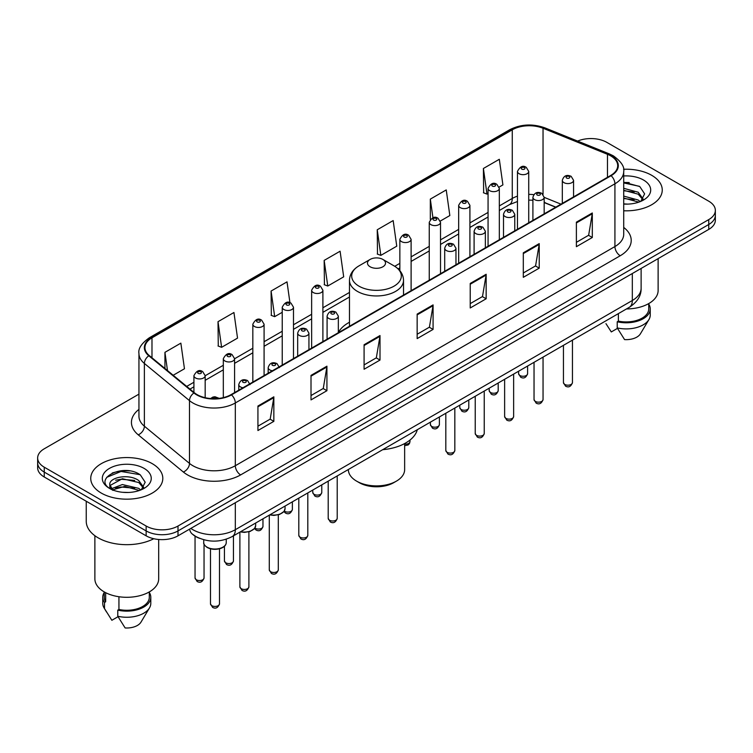 <?xml version="1.0" encoding="UTF-8"?>
<svg xmlns="http://www.w3.org/2000/svg" width="753" height="753" viewBox="0 0 753 753"><rect width="100%" height="100%" fill="white"/><g stroke="black" fill="none" stroke-linecap="round" stroke-linejoin="round"><path stroke-width="1.13" d="M349.477 322.246A39.787 22.966 0 0 0 338.342 332.6M555.676 207.216L544.174 202.566M199.611 538.367A22.515 12.999 180 0 1 193.267 534.856L192.241 533.999A15.013 10.043 129.5 0 1 189.624 529.114M129.78 470.936A30.026 17.338 0 0 0 112.206 473.025M629.226 182.584A30.026 17.338 0 0 0 623.71 182.555M138.947 394.13L44.248 448.797A22.515 12.999 0 0 0 37.65 457.993L37.65 467.801A22.515 12.999 0 0 0 44.248 476.997L146.148 535.825A22.515 12.999 0 0 0 178 535.825L708.752 229.401A22.515 12.999 0 0 0 715.35 220.205L715.35 215.302A22.515 12.999 0 0 1 708.752 224.498A22.515 12.999 0 0 0 715.35 215.302L715.35 210.398A22.515 12.999 0 0 0 708.752 201.202L606.852 142.373A22.515 12.999 0 0 0 577.617 141.075M37.65 457.993A22.515 12.999 0 0 0 44.248 467.189L146.148 526.027A22.515 12.999 0 0 0 178 526.027L178 530.921L708.752 224.498L178 530.921A22.515 12.999 0 0 1 146.148 530.921A22.515 12.999 0 0 0 178 530.921L178 535.825M44.248 467.189L44.248 472.093L146.148 530.921L44.248 472.093A22.515 12.999 0 0 1 37.65 462.897A22.515 12.999 0 0 0 44.248 472.093L44.248 476.997M651.703 175.317A36.031 20.802 0 0 0 623.54 169.274A36.031 20.802 0 0 1 651.703 175.317A36.031 20.802 0 0 1 662.254 190.02A36.031 20.802 0 0 0 651.703 175.317M152.257 463.66A36.031 20.802 0 0 0 112.988 459.151A36.031 20.802 0 0 0 90.746 478.371A36.031 20.802 0 0 0 101.297 493.083A36.031 20.802 0 0 0 140.566 497.592A36.031 20.802 0 0 0 162.808 478.371A36.031 20.802 0 0 0 152.257 463.66A36.031 20.802 0 0 0 112.988 459.151A36.031 20.802 0 0 0 90.746 478.371A36.031 20.802 0 0 0 101.297 493.083A36.031 20.802 0 0 0 140.566 497.592A36.031 20.802 0 0 0 162.808 478.371A36.031 20.802 0 0 0 152.257 463.66M610.674 155.852A24.021 13.865 180 0 1 617.705 165.66A24.021 13.865 180 0 1 610.674 175.468L231.077 394.628A24.021 13.865 180 0 1 194.415 392.774L149.301 355.576A24.021 13.865 180 0 1 144.953 347.622A24.021 13.865 180 0 1 151.984 337.815L512.266 129.808A24.021 13.865 180 0 1 543.035 128.255L607.464 154.299A24.021 13.865 180 0 1 610.674 155.852M611.097 155.607A24.623 14.213 0 0 0 607.812 154.017L543.374 127.972A24.623 14.213 0 0 0 511.842 129.563L151.56 337.57A24.623 14.213 0 0 0 148.802 355.774L193.916 392.972A24.623 14.213 0 0 0 231.5 394.873L611.097 175.713A24.623 14.213 0 0 0 611.097 155.607M257.931 406.027L257.931 430.537L273.847 421.351L273.847 396.831L257.931 406.027M257.931 426.189L270.195 419.11L273.791 397.65A6.005 3.464 -120 0 0 273.847 396.831M270.082 419.167L273.847 421.351M311.008 375.38L311.008 399.899L326.924 390.703L326.924 366.184L311.008 375.38M311.008 395.551L323.272 388.463L326.858 367.003A6.005 3.464 -120 0 0 326.924 366.184M323.159 388.529L326.924 390.703M364.085 344.742L364.085 369.252L380.001 360.056L380.001 335.546L364.085 344.742M364.085 364.904L376.34 357.826L379.936 336.356A6.005 3.464 -120 0 0 380.001 335.546M376.236 357.882L380.001 360.056M576.384 222.163L576.384 246.683L592.31 237.487L592.31 212.977L576.384 222.163M576.384 242.334L588.648 235.247L592.244 213.786A6.005 3.464 -120 0 0 592.31 212.977M588.535 235.312L592.31 237.487M523.307 252.81L523.307 277.32L539.233 268.134L539.233 243.614L523.307 252.81M523.307 272.972L535.571 265.894L539.167 244.433A6.005 3.464 -120 0 0 539.233 243.614M535.468 265.96L539.233 268.134M470.23 283.448L470.23 307.968L486.156 298.772L486.156 274.261L470.23 283.448M470.23 303.619L482.494 296.541L486.09 275.071A6.005 3.464 -120 0 0 486.156 274.261M482.391 296.597L486.156 298.772M417.153 314.095L417.153 338.605L433.079 329.419L433.079 304.899L417.153 314.095M417.153 334.257L429.417 327.179L433.013 305.718A6.005 3.464 -120 0 0 433.079 304.899M429.314 327.244L433.079 329.419M623.71 210.774A36.031 20.802 0 0 0 662.254 190.02A36.031 20.802 0 0 1 623.71 210.774M178 526.027L708.752 219.594A22.515 12.999 0 0 0 715.35 210.398M218.012 321.691L221.608 347.312L237.534 338.116L233.938 312.504L218.012 321.691L218.276 346.06M173.181 375.267L184.457 368.763L180.861 343.142L164.935 352.338L164.935 368.471M377.244 229.769L380.839 255.38L396.756 246.184L393.17 220.573L377.244 229.769L377.498 254.128M440.317 221.043L449.833 215.546L446.237 189.925L430.321 199.121L430.321 219.462M499.126 187.092L502.91 184.899L499.314 159.288L483.398 168.484L483.652 192.843M289.943 302.715L287.015 281.857L271.089 291.053L271.344 315.422M324.166 260.406L327.762 286.018L343.688 276.831L340.092 251.22L324.166 260.406L324.421 284.775M327.762 286.018L324.166 284.681M380.839 255.38L377.244 254.034M430.321 199.121L432.937 217.796M483.398 168.484L486.993 194.095L488.066 193.474M486.993 194.095L483.398 192.749M271.089 291.053L274.685 316.665L282.234 312.307M274.685 316.665L271.089 315.319M221.608 347.312L218.012 345.966M164.935 352.338L167.495 370.58M626.468 308.946A31.899 18.42 0 0 0 658.122 290.536L658.122 258.627M623.71 203.884L627.842 204.119M623.71 196.1L638.224 200.025L640.201 201.616M623.71 198.048L638.224 201.973M623.71 188.316L638.224 192.241L643.09 198.98M623.71 190.283L638.224 194.18L642.714 199.479M623.71 204.072A24.473 14.128 0 0 0 643.523 200.016A24.473 14.128 0 0 0 643.523 180.033A24.473 14.128 0 0 0 623.71 175.967M640.784 201.38L644.615 193.85L639.768 186.546L623.71 182.16M605.958 323.649L611.304 331.932L617.488 328.364M618.382 313.615L618.382 321.107A22.515 12.999 0 0 0 648.738 308.918L648.738 303.581M618.382 321.107L617.225 321.776L617.225 327.903L624.566 339.594A15.013 8.669 0 0 0 640.408 333.814L648.926 319.573A24.021 13.865 0 0 0 650.244 315.046L650.244 308.918A24.021 13.865 0 0 0 648.738 304.09M617.225 327.903A24.021 13.865 0 0 0 648.926 319.573M617.225 321.776A24.021 13.865 0 0 0 650.244 308.918M623.71 182.923L639.438 186.32M623.71 190.707L634.139 192.081M623.71 198.481L634.12 199.856M348.357 469.514L348.357 469.637A28.143 16.255 0 0 0 356.593 481.129L359.247 482.664A24.397 14.081 0 0 0 393.753 482.664L396.407 481.129A28.143 16.255 0 0 0 404.643 469.637L404.643 443.564M359.247 482.664L356.593 481.129A28.143 16.255 0 0 0 396.407 481.129M370.128 266.778A9.008 5.196 0 0 0 382.872 266.778A9.008 5.196 0 0 0 382.872 259.427L394.054 265.884A24.821 14.335 0 0 1 394.054 286.149A24.821 14.335 0 0 1 358.946 286.149A24.821 14.335 0 0 1 358.946 265.884C352.837 269.518 349.674 274.337 349.477 280.351A27.023 15.597 0 0 0 357.393 291.383A27.023 15.597 0 0 0 386.844 294.762A27.023 15.597 0 0 0 403.523 280.351C403.326 274.337 400.163 269.518 394.054 265.884L382.872 259.427A9.008 5.196 0 0 0 370.128 259.427A9.008 5.196 0 0 0 370.128 266.778M382.693 449.692A41.283 23.832 0 0 0 417.313 429.699M86.247 501.244L86.247 521.274A40.53 23.399 0 0 0 98.116 537.821A40.53 23.399 0 0 0 153.781 538.724M94.878 535.712L94.878 578.888A31.899 18.42 0 0 0 104.225 591.905A31.899 18.42 0 0 0 138.985 595.896A31.899 18.42 0 0 0 158.676 578.888L158.676 539.487M122.683 492.302L128.396 492.471M111.453 488.716L122.391 484.546L138.778 488.377L140.764 489.968M112.263 489.93L124.734 486.4L138.778 490.325M109.806 484.603L112.621 489.892M109.834 485.073C108.103 477.543 128.754 473.1 138.778 480.593L143.654 487.323M109.91 485.572L122.353 478.729L138.778 482.532L143.268 487.831M141.338 489.732L145.178 482.202L140.322 474.889C123.153 462.549 92.638 478.814 110.258 488.791L111.133 489.318M144.087 468.385A24.473 14.128 0 0 0 109.477 468.385A24.473 14.128 0 0 0 109.477 488.368A24.473 14.128 0 0 0 144.087 488.368A24.473 14.128 0 0 0 144.087 468.385M104.262 591.933L104.262 597.27A22.515 12.999 0 0 0 105.665 601.798L105.665 592.696M104.262 592.442A24.021 13.865 0 0 0 102.756 597.27L102.756 603.398A24.021 13.865 0 0 0 104.074 607.925A24.021 13.865 0 0 0 104.507 608.593L111.858 620.284L118.042 616.716M104.507 608.593L104.507 602.466L105.665 601.798M102.756 597.27A24.021 13.865 0 0 0 104.507 602.466M112.988 490.391C110.427 488.866 109.392 487.219 109.891 485.459M118.936 596.734L118.936 609.459A22.515 12.999 0 0 0 149.301 597.27L149.301 591.933M118.936 609.459L117.779 610.128L117.779 616.255L125.13 627.946A15.013 8.669 0 0 0 140.971 622.157L149.48 607.925A24.021 13.865 0 0 0 150.798 603.398L150.798 597.27A24.021 13.865 0 0 0 149.301 592.442M117.779 616.255A24.021 13.865 0 0 0 149.48 607.925M117.779 610.128A24.021 13.865 0 0 0 150.798 597.27M106.681 477.346L121.054 471.453L139.992 474.672M115.661 480.216L121.054 479.237L134.693 480.423M115.595 488.01L121.054 487.012L134.674 488.208M190.838 528.408A30.026 17.338 0 0 0 192.862 529.698A30.026 17.338 0 0 0 235.322 529.698L632.322 300.494A30.026 17.338 0 0 0 641.123 288.23C641.34 295.684 637.367 302.057 629.216 307.365L232.206 536.569A15.013 8.669 60 0 0 235.322 529.698L235.322 502.731M632.322 273.527L632.322 300.494A15.013 8.669 60 0 1 629.216 307.365M708.752 229.401L708.752 219.594M146.148 535.825L146.148 526.027M623.71 227.425A37.528 21.668 180 0 1 620.227 255.747L240.631 474.908A7.502 4.33 60 0 1 235.322 465.721L614.919 246.56A30.026 17.338 0 0 0 623.71 234.296L623.71 171.543A30.026 17.338 180 0 1 614.919 183.798A7.502 4.33 -120 0 0 611.097 175.713M240.631 474.908A37.528 21.668 180 0 1 187.553 474.908A37.528 21.668 180 0 1 183.346 472.018L138.232 434.82A37.528 21.668 180 0 1 138.947 409.387M192.862 465.721A30.026 17.338 0 0 0 235.322 465.721L235.322 402.959A30.026 17.338 180 0 1 189.492 400.643L144.378 363.445A30.026 17.338 180 0 1 138.947 353.505L138.947 416.258A30.026 17.338 0 0 0 144.378 426.198L189.492 463.406A30.026 17.338 0 0 0 192.862 465.721M623.71 171.543C624.708 166.855 621.263 161.622 613.366 155.852L609.412 153.932A7.502 3.511 112 0 0 607.812 154.017M609.412 153.932L544.984 127.888C532.55 123.483 520.747 124.123 509.574 129.798A7.502 4.33 60 0 1 511.842 129.563M151.56 337.57A7.502 4.33 -120 0 0 149.292 337.805C141.508 343.406 138.053 348.639 138.947 353.505M148.802 355.774A7.502 5.017 129.5 0 0 144.378 363.445L144.378 426.198A7.502 5.017 -50.5 0 1 138.232 434.82M544.984 127.888A7.502 3.511 112 0 0 543.374 127.972M193.916 392.972A7.502 5.017 129.5 0 0 189.492 400.643L189.492 463.406A7.502 5.017 -50.5 0 1 183.346 472.018M231.5 394.873A7.502 4.33 60 0 1 235.322 402.959L614.919 183.798L614.919 246.56A7.502 4.33 60 0 0 620.227 255.747M151.984 337.815L151.984 357.788M607.464 154.299L607.464 177.313M543.035 128.255L543.035 194.34M560.985 204.148L544.174 197.352A5.629 3.247 180 0 1 540.692 200.317A5.629 3.247 180 0 1 534.564 199.611A5.629 3.247 180 0 1 532.908 197.314C534.348 192.693 537.294 191.356 541.746 193.295L544.174 197.314L544.174 213.861M533.811 194.641A24.021 13.865 0 0 0 528.728 194.387M517.462 196.166A24.021 13.865 0 0 0 512.266 198.444L499.324 205.927M512.266 129.808L512.266 198.444A13.507 7.803 60 0 1 509.47 204.628L499.324 210.492M488.066 212.421L469.919 222.897M458.662 229.401L440.514 239.878M429.257 246.372L411.11 256.848M399.852 263.352L394.741 266.298M349.477 292.437L322.896 307.779M311.638 314.283L293.491 324.759M282.234 331.254L264.087 341.73M252.829 348.234L234.578 358.767M223.321 365.271L205.174 375.747M193.916 382.251L186.697 386.411M555.836 207.122L545.718 203.028A13.507 6.325 -68 0 1 544.174 201.71M417.153 314.876L433.013 305.718M470.23 284.229L486.09 275.071M523.307 253.582L539.167 244.433M576.384 222.944L592.244 213.786M364.085 345.514L379.936 336.356M311.008 376.161L326.858 367.003M257.931 406.799L273.791 397.65M572.449 382.58C570.962 386.637 568.666 387.823 565.541 386.138L563.442 382.58A4.499 2.598 0 0 0 564.759 384.425A4.499 2.598 0 0 0 569.663 384.99A4.499 2.598 0 0 0 572.449 382.58L572.449 340.14M563.959 182.64A5.629 3.247 180 0 1 562.312 180.334C563.752 175.722 566.698 174.376 571.15 176.324L573.57 180.334A5.629 3.247 180 0 1 570.096 183.337A5.629 3.247 180 0 1 563.959 182.64M569.268 176.503A1.873 1.082 0 0 0 566.614 176.503A1.873 1.082 0 0 0 566.614 178.037A1.873 1.082 0 0 0 569.268 178.037A1.873 1.082 0 0 0 569.268 176.503M543.045 399.561C541.558 403.608 539.261 404.794 536.136 403.119L534.037 399.561A4.499 2.598 0 0 0 535.355 401.396A4.499 2.598 0 0 0 540.268 401.961A4.499 2.598 0 0 0 543.045 399.561L543.045 357.11M539.863 193.483A1.873 1.082 0 0 0 537.209 193.483A1.873 1.082 0 0 0 537.209 195.018A1.873 1.082 0 0 0 539.863 195.018A1.873 1.082 0 0 0 539.863 193.483M513.64 416.541C512.153 420.588 509.856 421.774 506.731 420.089L504.632 416.541A4.499 2.598 0 0 0 505.95 418.376A4.499 2.598 0 0 0 510.863 418.941A4.499 2.598 0 0 0 513.64 416.541L513.64 374.09M505.159 216.591A5.629 3.247 180 0 1 503.503 214.294C504.943 209.673 507.889 208.336 512.341 210.275L514.77 214.294A5.629 3.247 180 0 1 511.287 217.297A5.629 3.247 180 0 1 505.159 216.591M510.459 210.464A1.873 1.082 0 0 0 507.814 210.464A1.873 1.082 0 0 0 507.814 211.988A1.873 1.082 0 0 0 510.459 211.988A1.873 1.082 0 0 0 510.459 210.464M484.235 433.512C482.758 437.559 480.452 438.745 477.327 437.069L475.228 433.512A4.499 2.598 0 0 0 476.545 435.347A4.499 2.598 0 0 0 481.459 435.912A4.499 2.598 0 0 0 484.235 433.512L484.235 391.071M475.755 233.562A5.629 3.247 180 0 1 474.098 231.265C475.538 226.644 478.484 225.307 482.937 227.246L485.365 231.265A5.629 3.247 180 0 1 481.882 234.268A5.629 3.247 180 0 1 475.755 233.562M481.063 227.434A1.873 1.082 0 0 0 478.409 227.434A1.873 1.082 0 0 0 478.409 228.968A1.873 1.082 0 0 0 481.063 228.968A1.873 1.082 0 0 0 481.063 227.434M454.831 450.492C453.353 454.539 451.047 455.725 447.922 454.05L445.823 450.492A4.499 2.598 0 0 0 447.141 452.327A4.499 2.598 0 0 0 452.054 452.892A4.499 2.598 0 0 0 454.831 450.492L454.831 408.041M446.35 250.542A5.629 3.247 180 0 1 444.703 248.245C446.134 243.624 449.08 242.287 453.532 244.226L455.96 248.245A5.629 3.247 180 0 1 452.487 251.248A5.629 3.247 180 0 1 446.35 250.542M451.659 244.414A1.873 1.082 0 0 0 449.004 244.414A1.873 1.082 0 0 0 449.004 245.949A1.873 1.082 0 0 0 451.659 245.949A1.873 1.082 0 0 0 451.659 244.414M337.212 518.393C335.734 522.441 333.428 523.627 330.303 521.951L328.204 518.393A4.499 2.598 0 0 0 329.532 520.229A4.499 2.598 0 0 0 334.436 520.794A4.499 2.598 0 0 0 337.212 518.393L337.212 475.943M328.732 318.444A5.629 3.247 180 0 1 327.084 316.147C328.524 311.526 331.471 310.189 335.913 312.128L338.342 316.147A5.629 3.247 180 0 1 334.869 319.15A5.629 3.247 180 0 1 328.732 318.444M334.04 312.316A1.873 1.082 0 0 0 331.386 312.316A1.873 1.082 0 0 0 331.386 313.85A1.873 1.082 0 0 0 334.04 313.85A1.873 1.082 0 0 0 334.04 312.316M307.808 535.374C306.33 539.421 304.024 540.607 300.899 538.932L298.809 535.374A4.499 2.598 0 0 0 300.127 537.209A4.499 2.598 0 0 0 305.031 537.774A4.499 2.598 0 0 0 307.808 535.374L307.808 492.923M299.327 335.424A5.629 3.247 180 0 1 297.68 333.127C299.12 328.506 302.066 327.169 306.509 329.108L308.937 333.127A5.629 3.247 180 0 1 305.464 336.13A5.629 3.247 180 0 1 299.327 335.424M304.636 329.296A1.873 1.082 0 0 0 301.981 329.296A1.873 1.082 0 0 0 301.981 330.821A1.873 1.082 0 0 0 304.636 330.821A1.873 1.082 0 0 0 304.636 329.296M278.299 569.87C276.822 573.927 274.516 575.113 271.391 573.428L269.292 569.87A4.499 2.598 0 0 0 270.609 571.715A4.499 2.598 0 0 0 275.523 572.28A4.499 2.598 0 0 0 278.299 569.87L278.299 514.845M272.379 370.777A5.629 3.247 180 0 1 269.819 369.93A5.629 3.247 180 0 1 268.172 367.624C269.612 363.012 272.548 361.666 277 363.614L279.429 367.624M275.127 363.793A1.873 1.082 0 0 0 272.473 363.793A1.873 1.082 0 0 0 272.473 365.327A1.873 1.082 0 0 0 275.127 365.327A1.873 1.082 0 0 0 275.127 363.793M270.063 514.723A11.257 6.504 0 0 0 285.058 508.586L285.058 506.063M248.895 586.851C247.417 590.898 245.111 592.084 241.986 590.408L239.887 586.851A4.499 2.598 0 0 0 241.214 588.686A4.499 2.598 0 0 0 246.118 589.251A4.499 2.598 0 0 0 248.895 586.851L248.895 531.825M242.984 387.748A5.629 3.247 180 0 1 240.414 386.901A5.629 3.247 180 0 1 238.767 384.604C240.207 379.983 243.144 378.646 247.596 380.585L250.024 384.604M245.723 380.773A1.873 1.082 0 0 0 243.068 380.773A1.873 1.082 0 0 0 243.068 382.308A1.873 1.082 0 0 0 245.723 382.308A1.873 1.082 0 0 0 245.723 380.773M240.659 531.693A11.257 6.504 0 0 0 255.653 525.566L255.653 523.034M226.248 542.537C226.154 545.087 224.328 547.045 220.77 548.41C215.819 549.906 211.292 549.596 207.188 547.478C204.487 545.454 203.338 543.807 203.734 542.537A11.257 6.504 0 0 0 207.028 547.139A11.257 6.504 0 0 0 219.302 548.542A11.257 6.504 0 0 0 226.248 542.537L226.248 539.223M219.49 603.831C218.012 607.878 215.706 609.064 212.581 607.379L210.482 603.831A4.499 2.598 0 0 0 211.809 605.666A4.499 2.598 0 0 0 216.713 606.231A4.499 2.598 0 0 0 219.49 603.831L219.49 548.796M216.864 398.591A1.873 1.082 0 0 0 216.318 397.753A1.873 1.082 0 0 0 214.144 397.546A1.873 1.082 0 0 0 213.137 398.676M519.909 375.502A4.499 2.598 0 0 0 524.822 376.067A4.499 2.598 0 0 0 527.599 373.667C526.112 377.714 523.815 378.9 520.69 377.225L518.591 373.667A4.499 2.598 0 0 0 519.909 375.502M528.728 222.775L528.728 171.42A5.629 3.247 180 0 1 525.246 174.423A5.629 3.247 180 0 1 519.118 173.717A5.629 3.247 180 0 1 517.462 171.42L517.462 229.279M521.773 169.124A1.873 1.082 0 0 0 524.427 169.124A1.873 1.082 0 0 0 524.427 167.59A1.873 1.082 0 0 0 521.773 167.59A1.873 1.082 0 0 0 521.773 169.124M490.504 392.482A4.499 2.598 0 0 0 495.418 393.047A4.499 2.598 0 0 0 498.194 390.647C496.716 394.694 494.41 395.88 491.285 394.196L489.186 390.647A4.499 2.598 0 0 0 490.504 392.482M499.324 239.755L499.324 188.401A5.629 3.247 180 0 1 495.841 191.403A5.629 3.247 180 0 1 489.714 190.697A5.629 3.247 180 0 1 488.066 188.401L488.066 246.25M492.368 186.095A1.873 1.082 0 0 0 495.022 186.095A1.873 1.082 0 0 0 495.022 184.57A1.873 1.082 0 0 0 492.368 184.57A1.873 1.082 0 0 0 492.368 186.095M461.1 409.463A4.499 2.598 0 0 0 466.013 410.018A4.499 2.598 0 0 0 468.79 407.618C467.312 411.675 465.006 412.851 461.881 411.176L459.782 407.618A4.499 2.598 0 0 0 461.1 409.463M469.919 256.726L469.919 205.371A5.629 3.247 180 0 1 466.446 208.374A5.629 3.247 180 0 1 460.309 207.668A5.629 3.247 180 0 1 458.662 205.371L458.662 263.23M462.963 203.075A1.873 1.082 0 0 0 465.618 203.075A1.873 1.082 0 0 0 465.618 201.54A1.873 1.082 0 0 0 462.963 201.54A1.873 1.082 0 0 0 462.963 203.075M431.695 426.433A4.499 2.598 0 0 0 436.608 426.998A4.499 2.598 0 0 0 439.385 424.598C437.907 428.645 435.601 429.831 432.476 428.156L430.377 424.598A4.499 2.598 0 0 0 431.695 426.433M440.514 273.706L440.514 222.351A5.629 3.247 180 0 1 437.041 225.354A5.629 3.247 180 0 1 430.904 224.648A5.629 3.247 180 0 1 429.257 222.351L429.257 280.201M433.559 220.055A1.873 1.082 0 0 0 436.213 220.055A1.873 1.082 0 0 0 436.213 218.521A1.873 1.082 0 0 0 433.559 218.521A1.873 1.082 0 0 0 433.559 220.055M404.643 444.129A4.499 2.598 0 0 0 409.98 441.569L409.434 443.602L408.145 444.967L404.643 445.691M411.11 290.677L411.11 239.322A5.629 3.247 180 0 1 407.637 242.325A5.629 3.247 180 0 1 401.5 241.619A5.629 3.247 180 0 1 399.852 239.322L399.852 270.656M404.154 237.026A1.873 1.082 0 0 0 406.808 237.026A1.873 1.082 0 0 0 406.808 235.491A1.873 1.082 0 0 0 404.154 235.491A1.873 1.082 0 0 0 404.154 237.026M314.086 494.335A4.499 2.598 0 0 0 318.99 494.9A4.499 2.598 0 0 0 321.776 492.5C320.289 496.547 317.982 497.733 314.858 496.058L312.768 492.5A4.499 2.598 0 0 0 314.086 494.335M322.896 341.608L322.896 290.253A5.629 3.247 180 0 1 319.423 293.256A5.629 3.247 180 0 1 313.286 292.55A5.629 3.247 180 0 1 311.638 290.253L311.638 348.112M315.94 287.957A1.873 1.082 0 0 0 318.594 287.957A1.873 1.082 0 0 0 318.594 286.422A1.873 1.082 0 0 0 315.94 286.422A1.873 1.082 0 0 0 315.94 287.957M284.305 511.071A4.499 2.598 0 0 0 284.681 511.315A4.499 2.598 0 0 0 289.585 511.88A4.499 2.598 0 0 0 292.371 509.48C290.884 513.527 288.578 514.713 285.453 513.038L283.947 511.569M293.491 358.588L293.491 307.233A5.629 3.247 180 0 1 290.018 310.236A5.629 3.247 180 0 1 283.881 309.53A5.629 3.247 180 0 1 282.234 307.233L282.234 365.083M286.535 304.927A1.873 1.082 0 0 0 289.19 304.927A1.873 1.082 0 0 0 289.19 303.403A1.873 1.082 0 0 0 286.535 303.403A1.873 1.082 0 0 0 286.535 304.927M254.9 528.051A4.499 2.598 0 0 0 255.276 528.295A4.499 2.598 0 0 0 260.18 528.86A4.499 2.598 0 0 0 262.966 526.451C261.479 530.507 259.173 531.693 256.048 530.008L254.542 528.55M264.087 375.559L264.087 324.204A5.629 3.247 180 0 1 260.613 327.207A5.629 3.247 180 0 1 254.476 326.501A5.629 3.247 180 0 1 252.829 324.204L252.829 382.063M257.131 321.908A1.873 1.082 0 0 0 259.785 321.908A1.873 1.082 0 0 0 259.785 320.373A1.873 1.082 0 0 0 257.131 320.373A1.873 1.082 0 0 0 257.131 321.908M225.768 562.792A4.499 2.598 0 0 0 230.672 563.357A4.499 2.598 0 0 0 233.449 560.957C231.971 565.004 229.665 566.19 226.54 564.515L224.441 560.957A4.499 2.598 0 0 0 225.768 562.792M234.578 392.595L234.578 358.71A5.629 3.247 180 0 1 231.105 361.713A5.629 3.247 180 0 1 224.968 361.007A5.629 3.247 180 0 1 223.321 358.71L223.321 397.622M227.622 356.414A1.873 1.082 0 0 0 230.277 356.414A1.873 1.082 0 0 0 230.277 354.879A1.873 1.082 0 0 0 227.622 354.879A1.873 1.082 0 0 0 227.622 356.414M196.364 579.772A4.499 2.598 0 0 0 201.267 580.337A4.499 2.598 0 0 0 204.044 577.937C202.566 581.984 200.26 583.17 197.135 581.495L195.046 577.937A4.499 2.598 0 0 0 196.364 579.772M205.174 397.697L205.174 375.691A5.629 3.247 180 0 1 201.7 378.693A5.629 3.247 180 0 1 195.564 377.987A5.629 3.247 180 0 1 193.916 375.691L193.916 392.36M198.218 373.384A1.873 1.082 0 0 0 200.872 373.384A1.873 1.082 0 0 0 200.872 371.86A1.873 1.082 0 0 0 198.218 371.86A1.873 1.082 0 0 0 198.218 373.384M232.206 536.569C220.13 542.64 208.044 542.64 195.968 536.569L192.241 533.999M641.123 288.23L641.123 268.445M509.574 129.798L149.292 337.805M545.718 203.028L544.174 202.453M532.908 200.223L528.728 200.1M517.462 201.512L509.47 204.628M488.066 216.996L469.919 227.472M458.662 233.967L440.514 244.443M429.257 250.947L411.11 261.423M399.852 267.917L398.168 268.887M349.477 297.002L322.896 312.354M311.638 318.848L293.491 329.325M282.234 335.829L264.087 346.305M252.829 352.799L234.578 363.341M223.321 369.836L205.174 380.312M193.916 386.816L189.963 389.103M403.523 295.063L403.523 280.351M349.477 326.265L349.477 280.351M370.128 259.427L358.946 265.884M106.512 612.001L104.074 607.925M563.442 382.58L563.442 345.335M562.312 203.385L562.312 180.334M573.57 196.881L573.57 180.334M534.037 399.561L534.037 362.315M532.908 220.356L532.908 197.314M504.632 416.541L504.632 379.286M503.503 237.336L503.503 214.294M514.77 230.832L514.77 214.294M475.228 433.512L475.228 396.266M474.098 254.307L474.098 231.265M485.365 247.812L485.365 231.265M445.823 450.492L445.823 413.246M444.703 271.287L444.703 248.245M455.96 264.783L455.96 248.245M328.204 518.393L328.204 481.148M327.084 339.189L327.084 316.147M338.342 332.694L338.342 316.147M298.809 535.374L298.809 498.128M297.68 356.169L297.68 333.127M308.937 349.665L308.937 333.127M269.292 569.87L269.292 515.165M268.172 373.206L268.172 367.624M285.058 508.586L284.05 511.438L279.579 514.45L273.838 515.41L269.678 514.939M239.887 586.851L239.887 532.136M238.767 390.186L238.767 384.604M255.653 525.566L254.646 528.408L250.175 531.43L244.433 532.38L240.273 531.919M210.482 603.831L210.482 548.796M203.734 542.537L203.734 539.76M210.567 398.535L212.93 397.057L214.972 396.746L219.245 398.365M527.599 373.667L527.599 366.033M528.728 171.42L526.3 167.401C523.034 165.048 520.088 166.385 517.462 171.42M518.591 373.667L518.591 371.229M498.194 390.647L498.194 383.004M499.324 188.401L496.895 184.381C493.629 182.019 490.683 183.365 488.066 188.401M489.186 390.647L489.186 388.209M468.79 407.618L468.79 399.984M469.919 205.371L467.491 201.352C464.224 198.999 461.278 200.336 458.662 205.371M459.782 407.618L459.782 405.18M439.385 424.598L439.385 416.955M440.514 222.351L438.086 218.332C434.82 215.979 431.874 217.316 429.257 222.351M430.377 424.598L430.377 422.16M409.98 441.569L409.98 440.072M411.11 239.322L408.681 235.312C405.415 232.95 402.469 234.287 399.852 239.322M321.776 492.5L321.776 484.866M322.896 290.253L320.467 286.234C317.201 283.881 314.265 285.218 311.638 290.253M312.768 492.5L312.768 490.062M292.371 509.48L292.371 501.837M293.491 307.233L291.063 303.214C287.797 300.852 284.86 302.198 282.234 307.233M262.966 526.451L262.966 518.817M264.087 324.204L261.658 320.194C258.401 317.832 255.455 319.168 252.829 324.204M233.449 560.957L233.449 535.854M234.578 358.71L232.15 354.691C228.884 352.338 225.947 353.675 223.321 358.71M224.441 560.957L224.441 546.273M204.044 577.937L204.044 544.174M205.174 375.691L202.745 371.671C199.479 369.309 196.542 370.655 193.916 375.691M195.046 577.937L195.046 536.136"/></g></svg>

